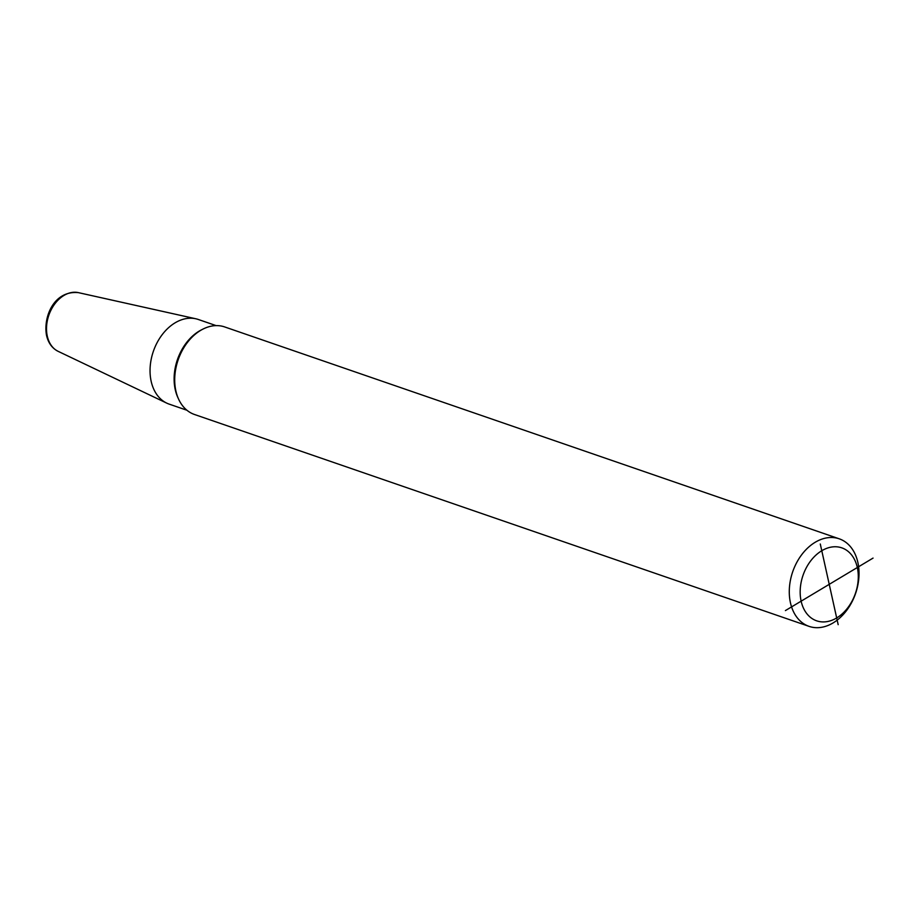 <?xml version="1.0" encoding="UTF-8"?>
<svg xmlns="http://www.w3.org/2000/svg" width="919" height="919" viewBox="0 0 919 919"><rect width="100%" height="100%" fill="white"/><g stroke="black" fill="none" stroke-linecap="round" stroke-linejoin="round"><path stroke-width="1.38" d="M58.127 351.334C52.153 348.301 48.282 342.982 46.524 335.378C43.113 316.791 54.026 290.312 78.368 292.633A31.154 22.366 -71 0 0 54.29 304.603A31.154 22.366 -71 0 0 47.294 336.159A31.154 22.366 109 0 0 58.127 351.334L166.741 403.131A44.755 32.142 109 0 1 151.164 381.316A44.755 32.142 -71 0 1 161.227 335.975A44.755 32.142 -71 0 1 195.827 318.778A44.755 32.142 -71 0 1 198.343 319.49L216.126 325.625M166.741 403.131A44.755 32.142 109 0 0 169.165 404.119L186.948 410.253M809.065 626.367L194.495 414.492A46.306 33.256 -71 0 1 175.874 390.897A46.306 33.256 -71 0 1 187.35 342.546A46.306 33.256 -71 0 1 224.673 326.934L839.242 538.821A46.306 33.256 -71 0 1 857.864 562.405A46.306 33.256 -71 0 1 846.388 610.767A46.306 33.256 -71 0 1 809.065 626.367A46.306 33.256 -71 0 1 790.443 602.784A46.306 33.256 -71 0 1 801.919 554.421A46.306 33.256 -71 0 1 839.242 538.821M801.138 601.164A38.587 27.708 109 0 0 836.681 617.947A38.587 27.708 109 0 0 857.324 567.517A38.587 27.708 109 0 0 821.781 550.734A38.587 27.708 109 0 0 801.138 601.164M785.412 610.584L873.05 558.097M820.288 544.014L838.174 624.667M202.203 329.496A44.755 32.142 -71 0 0 175.242 389.622A44.755 32.142 109 0 0 178.378 398.616M78.368 292.633L195.827 318.778"/></g></svg>
